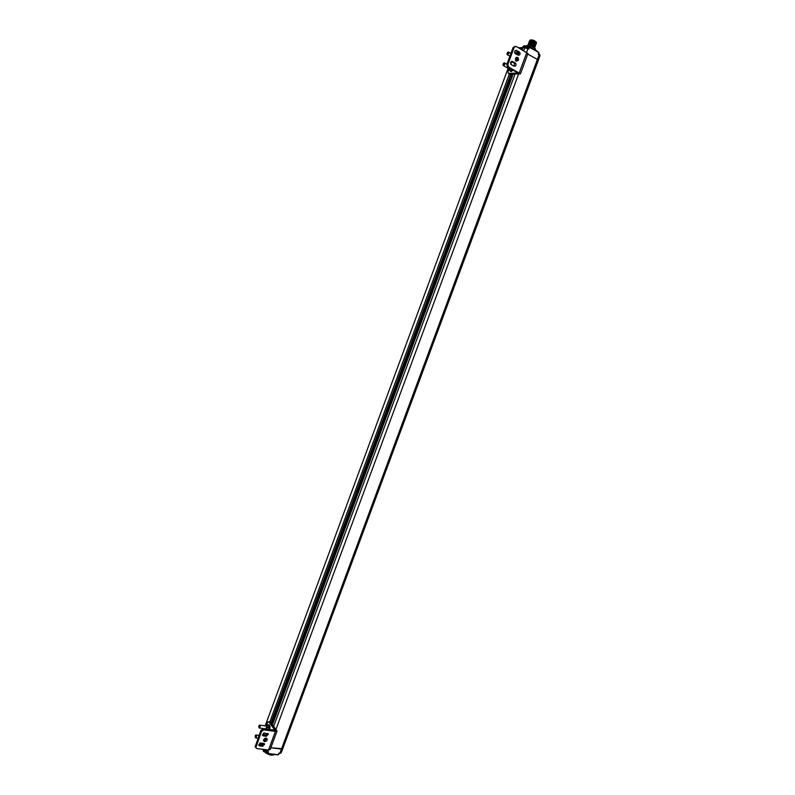 <?xml version="1.0" encoding="UTF-8"?>
<svg xmlns="http://www.w3.org/2000/svg" width="795" height="795" viewBox="0 0 795 795"><rect width="100%" height="100%" fill="white"/><g stroke="black" fill="none" stroke-linecap="round" stroke-linejoin="round"><path stroke-width="1.19" d="M278.349 754.733L278.876 753.253L279.91 753.163L281.48 749.069L539.07 54.915L539.924 55.779L538.314 60.34L537.43 59.466L538.314 60.34L282.752 748.731L270.847 747.777L281.48 749.069L282.752 748.731L282.583 748.165M537.43 59.466L527.771 54.1L537.43 59.466M514.673 52.818L518.777 52.46L514.673 52.818M519.006 47.889L518.181 47.551M527.91 48.177L525.068 47.114M527.164 47.283L525.873 46.915M535.701 42.403L530.563 40.515M535.949 42.91L536.049 42.791C535.264 41.519 533.455 40.704 530.613 40.336M536.049 42.781L536.257 42.215C534.667 40.465 532.67 39.73 530.275 39.998L530.146 40.346M539.944 54.895L538.463 53.891M538.622 53.454L539.308 54.07L538.523 53.722M523.706 50.632L524.819 47.76L523.945 47.571L524.64 45.772L523.806 45.812L522.206 49.797M539.855 55.521L538.384 54.537L538.881 52.569L529.331 47.263L528.635 49.081L524.819 47.76L527.91 48.584L526.658 52.271M523.388 46.825L521.6 48.803M536.208 51.069L531.249 48.286M538.911 52.589L538.314 54.259L538.811 52.291M528.506 48.912L527.94 48.604M521.421 49.36L521.103 48.525M521.073 48.604L521.57 49.439M523.368 46.885L522.673 46.925L521.759 48.942M526.002 46.398L528.228 47.084M529.331 47.263L528.178 47.143L527.88 47.948M534.975 50.135L533.286 49.191M520.357 48.773L520.616 47.889L521.103 48.157L519.006 48.018M535.75 42.741L535.77 42.701C534.319 41.121 532.501 40.446 530.325 40.694M520.894 49.071L521.132 48.276L520.864 49.051M530.335 40.336L536.158 42.314L536.188 43.169M536.247 50.473L537.023 51.526M537.013 50.999L537.529 51.496M534.488 50.115L532.471 48.803M535.164 46.478L535.194 46.398C534.31 45.067 532.223 44.212 528.943 43.834L528.248 44.162L528.913 43.914C531.815 44.172 533.892 44.977 535.164 46.309L534.896 46.657M534.946 47.054L534.975 46.985C534.091 45.643 532.004 44.788 528.725 44.421L528.009 44.818L528.705 44.49C531.597 44.758 533.674 45.554 534.956 46.895L534.677 47.243M534.647 47.69L534.757 47.561C533.872 46.229 531.785 45.375 528.516 45.007L527.801 45.424M528.456 43.954L529.132 43.328C532.034 43.586 534.111 44.391 535.383 45.732L535.105 46.08M535.393 45.852L535.413 45.822C534.518 44.48 532.441 43.626 529.162 43.258L528.456 43.626M528.675 43.377L529.351 42.741C532.253 43.01 534.329 43.804 535.601 45.146L535.323 45.494M535.393 45.196L535.621 45.236C534.727 43.884 532.64 43.029 529.371 42.672L528.665 43.039M528.933 42.771L529.559 42.115C532.431 42.344 534.538 43.159 535.89 44.55L535.601 44.609M535.701 43.467C533.763 41.926 531.756 41.33 529.669 41.678L529.082 41.767C531.338 41.31 533.674 42.046 536.108 43.973L535.82 44.033M529.4 41.32L529.997 40.952C533.246 41.261 535.343 42.105 536.267 43.496L536.247 43.407C534.946 42.036 532.859 41.221 529.997 40.952M529.579 41.012L530.205 40.366L536.158 42.314M535.9 42.86L530.195 40.913M535.482 44.053C533.554 42.513 531.547 41.916 529.46 42.254M535.254 44.619L529.54 42.662M535.601 45.146L529.132 43.328M534.826 45.782L529.112 43.824M534.618 46.368L528.894 44.411M534.399 46.945L528.675 44.997M530.205 40.366L529.52 40.744L529.877 41.509M529.559 42.115L528.884 42.791M263.075 750.679L263.572 751.404L264.318 749.645L268.402 751.792L267.965 753.501L278.31 754.733L278.936 753.213L279.87 753.223L279.125 753.123M262.42 743.216L261.316 745.154L261.088 743.047M267.875 753.63L278.31 754.733M268.352 751.841L264.308 749.705L264.745 751.195L267.428 751.732M267.686 753.531L263.572 751.464L263.493 749.387L263.562 751.424M273.798 754.356L271.97 754.137M265.381 751.682L263.572 751.464L264.188 750.122M269.903 753.889L275.169 754.515M265.48 751.782L266.067 752M267.597 753.431L266.732 752.815L267.597 753.441M262.33 743.206L261.366 744.995L261.167 743.057M261.694 744.408L261.267 743.852L261.694 744.408M261.883 743.146L261.873 744.448L261.227 743.603L261.793 743.136M265.431 752.12L271.284 755.19L273.251 755.041M259.856 743.424L260.531 744.597M278.886 753.372L280.734 753.173M278.886 753.392L279.641 753.64M267.2 752.02L266.991 752.567L266.375 752.04M266.345 725.964L266.534 728.121L265.58 728.846M266.275 729.442L267.06 726.183L266.226 725.11L265.371 725.865L267.031 725.08L267.438 727.336L266.583 729.482M264.934 728.757L265.113 729.283M269.147 727.107L268.392 729.691M267.031 725.08L268.72 725.308L268.859 728.767M269.117 727.554L267.438 727.336M262.936 735.077L262.439 734.997M265.202 738.635L264.596 739.787L263.592 739.877M265.073 735.156L262.579 734.968M263.652 739.678L264.596 739.787M268.72 724.772C270.151 725.298 270.35 726.978 269.306 729.83M267.567 725.149L268.074 724.752C269.614 725.07 269.863 726.739 268.799 729.77M263.543 740.364L264.328 740.493L265.709 738.078M265.639 735.415L264.427 734.6L263.91 735.007M264.198 740.533L264.834 740.552L266.216 738.128M266.116 735.415L265.063 734.62M275.159 730.545L268.75 721.781L267.508 722.546L266.564 725.09M263.622 733.04L262.916 734.958M266.325 738.158L265.401 740.085M269.942 727.793L269.515 729.86M275.318 730.108L263.066 729.015L263.731 729.87L275.418 731.4L277.058 730.993L270.26 721.979L268.65 721.681M277.058 730.993L270.181 749.556L268.531 749.993L256.815 748.582L255.145 746.833L260.919 730.446L261.575 731.301L255.791 747.717M263.731 729.87L261.575 731.301M263.244 735.892L262.33 735.117L264.328 732.96L268.332 734.133L266.345 736.289L263.244 735.892L262.579 735.027L265.679 735.425L267.696 733.427M259.538 745.919L258.613 745.134L260.621 742.987L264.636 744.14L262.638 746.296L259.538 745.919L258.882 745.034L261.982 745.422L264.01 743.444M267.06 740.085C265.798 741.904 264.636 742.113 263.592 740.711C264.218 738.118 265.401 737.551 267.14 739.022L267.06 740.085M263.066 729.015L260.919 730.446M255.761 747.588L255.145 746.833M263.572 740.642L266.404 739.221L266.494 738.227M272.476 721.065L273.52 721.79M272.337 721.443L273.232 722.556M259.22 725.398L259.548 725.1C260.462 725.666 260.442 726.65 259.488 728.051L258.882 727.624M255.563 735.295L255.901 734.987C256.805 735.554 256.785 736.538 255.841 737.949L255.235 737.521M258.832 725.984L259.021 725.606C260.054 725.835 260.045 726.541 258.971 727.703L258.832 725.984M255.185 735.872L255.374 735.494C256.397 735.733 256.387 736.438 255.324 737.601L255.185 735.872M517.008 57.638L515.379 59.784M515.518 58.373L516.372 58.85M510.151 68.4L508.919 68.638M509.058 70.139L510.599 70.974L512.378 69.652L510.837 68.827L509.058 70.139L508.333 68.32L508.492 69.413L510.539 68.609M517.605 58.492L515.716 60.668M517.306 57.876L515.508 60.261M509.754 70.516L510.847 71.361L512.725 69.791M510.489 71.371L511.314 71.61L513.182 70.04M519.095 53.215L515.22 53.573M511.722 61.632L510.778 64.166M508.721 69.731L508.005 71.679L508.373 73.408L518.608 73.011M517.664 58.711L517.187 59.218M515.001 46.428L513.093 47.511L516.203 46.458L527.989 53.513L520.457 73.855L508.621 66.989L507.598 67.009L518.499 73.299M508.373 73.408L509.754 74.154L520.457 73.855M514.127 47.462L507.856 64.435L508.621 66.989M515.359 53.663L515.13 53.504C514.186 51.496 514.663 50.473 516.551 50.453L519.592 52.162C520.536 54.169 520.069 55.193 518.181 55.223L515.359 53.663M511.294 64.663L511.046 64.484C510.132 62.487 510.609 61.473 512.487 61.454L515.548 63.163C516.472 65.16 515.995 66.174 514.127 66.204L511.294 64.663M518.598 60.132L516.044 61.036C514.941 58.313 515.607 57.141 518.052 57.518L518.598 60.132M507.598 67.009L506.832 64.465L513.093 47.511M514.186 66.233L514.514 63.193L511.384 61.444M518.26 55.262L518.549 52.212L515.418 50.453M516.521 61.324L517.565 60.162L516.531 57.26M512.149 76.678L510.877 76.429M512.328 76.171L510.966 76.181M508.035 52.142L508.393 51.963C509.257 52.689 508.959 53.663 507.498 54.875L506.942 54.189M504.02 62.984L504.388 62.815C505.242 63.53 504.954 64.494 503.513 65.717L502.947 65.031M507.041 53.315L507.588 52.43C508.79 52.768 508.601 53.394 507.001 54.318L507.041 53.315M503.036 64.147L503.573 63.282C504.785 63.61 504.596 64.236 503.006 65.16L503.036 64.147M518.598 74.064L276.004 729.244M515.001 74.094L273.669 726.292M509.366 73.935L269.833 721.93M517.615 51.665L516.998 53.295M270.946 722.854L510.817 74.144M518.539 53.235L518.817 52.51M272.904 721.125L511.265 76.638M511.423 76.678L273.043 721.194M513.113 74.114L272.437 724.742L513.093 74.114M271.065 723.003L510.996 74.134M518.728 53.235L518.926 52.699M271.502 723.549L511.722 74.134M529.291 47.094L528.904 48.952M519.016 48.028L520.526 47.889M520.208 48.684L520.616 47.889M525.068 47.074L524.124 47.73M524.68 45.712L523.826 45.812L522.186 49.787M524.293 47.73L524.799 45.822L529.341 47.034M539.04 54.805L538.394 54.448M538.593 53.533L539.169 53.99M519.433 47.76L520.039 47.68M524.799 45.722L525.843 46.905M519.016 47.889L522.424 47.581M522.722 46.875L521.908 48.873M530.036 47.611L531.318 48.316M527.085 46.855L528.407 47.074M534.936 50.015L533.276 49.091M536.883 51.437L536.168 51.039M520 47.74L522.404 47.64M528.188 46.627L526.042 46.408M530.205 47.7L528.138 46.696L530.344 47.253M531.497 47.789L537.49 51.784M527.244 46.517L525.873 46.319M533.753 49.449L534.638 50.194M535.264 49.697L535.413 49.3C536.237 47.889 526.668 44.351 526.3 45.931L526.29 45.951M535.333 48.873C532.73 46.726 530.066 45.603 527.333 45.504L526.638 45.663M279.87 753.223L281.142 752.845L279.87 753.223L280.844 752.368M268.303 749.963L267.597 751.752L268.322 751.832M268.521 752.02L267.855 753.65L278.2 754.872L279.154 753.074M265.103 749.576L264.834 750.4L267.597 751.752M262.618 745.352L263.374 743.335M259.756 743.136L261.068 745.303M262.817 745.283L263.543 743.355M267.696 753.501L266.991 752.567L267.816 753.431M263.672 751.523L265.083 751.504M263.692 744.557L264.01 743.752M269.366 753.829L276.233 754.644M265.619 751.822L267.508 753.322M266.842 752.477L265.451 751.782M266.732 752.746L266.017 752.189M261.555 744.458L261.366 744.995M262.012 743.166L261.714 744.031M265.262 751.732C266.146 753.392 268.183 754.534 271.363 755.141L273.738 754.773L271.314 755.2C267.18 754.087 265.152 752.935 265.252 751.732M261.913 744.349L261.396 743.603M270.26 721.979L268.75 721.781M268.531 749.993L275.418 731.4M255.861 746.773L255.215 745.889M266.345 736.289L265.679 735.425M262.638 746.296L261.982 745.422M519.294 72.772L526.846 52.381M507.856 64.435L506.832 64.465M516.551 50.453L515.508 50.492M518.33 52.053L519.374 52.013M512.487 61.454L511.453 61.483M514.276 63.024L515.309 62.994M508.134 68.211L265.182 725.845M539.755 55.411L539.964 54.855M529.818 42.065L530.036 41.479M520.914 49.071L521.172 48.316M534.558 48.097L534.757 47.561M535.164 46.309L534.667 46.418M534.956 46.895L534.459 46.994M535.979 42.93L536.536 42.811M535.721 43.516L536.247 43.407M535.502 44.103L536.108 43.973M535.323 44.669L535.89 44.55M534.886 45.832L535.383 45.732M282.752 748.741L281.142 752.845M261.008 745.303L259.736 743.146M264.993 751.682L266.991 752.636M269.843 754.038L276.024 754.634M264.328 740.493L264.834 740.552M267.835 733.497L268.332 734.133M264.159 743.514L264.636 744.14M266.544 738.257L267.14 739.022M259.488 728.051L265.957 728.896M259.925 725.149L266.017 725.954M255.841 737.949L258.047 738.227M256.268 735.037L259.091 735.395M508.333 66.79L507.309 66.81M518.549 52.212L519.592 52.162M514.514 63.193L515.548 63.163M517.018 57.548L518.052 57.518M507.498 54.875L509.893 56.177M508.899 52.241L510.927 53.354M503.513 65.717L509.426 68.917M504.885 63.083L506.932 64.196"/></g></svg>
